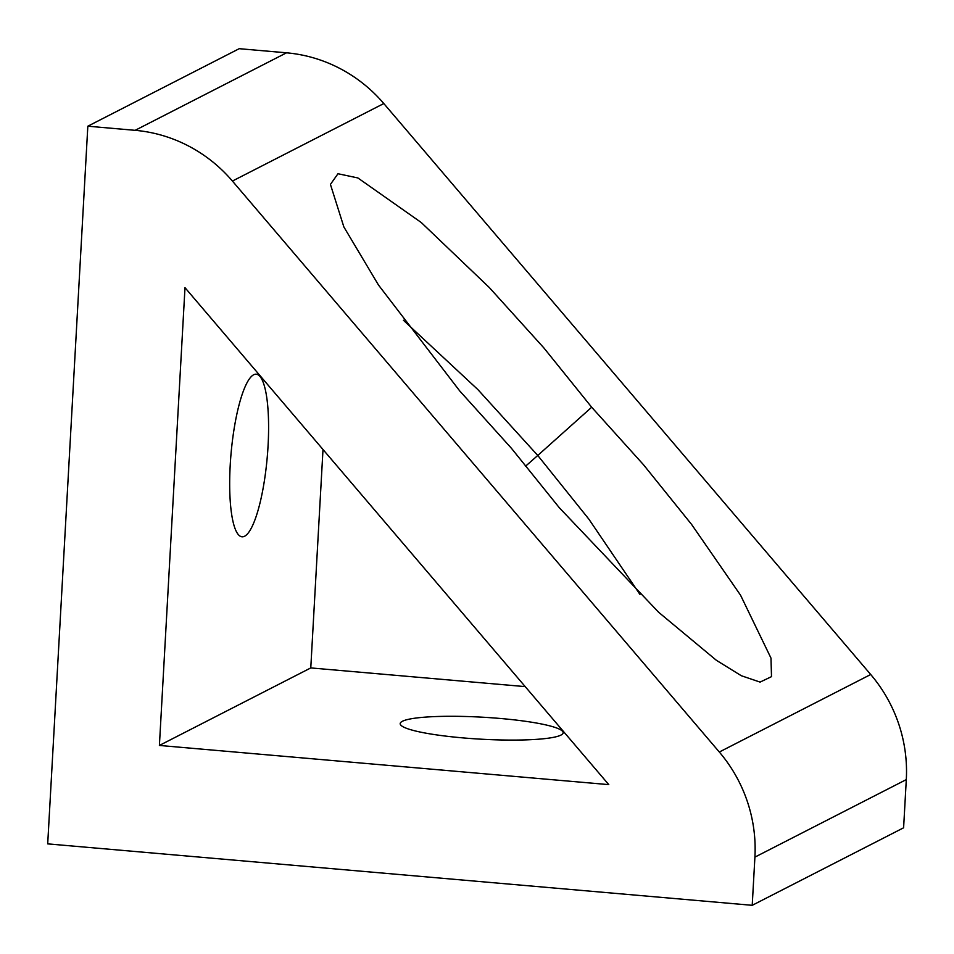 <?xml version="1.0" encoding="UTF-8"?>
<svg xmlns="http://www.w3.org/2000/svg" width="954" height="954" viewBox="0 0 954 954"><rect width="100%" height="100%" fill="white"/><g stroke="black" fill="none" stroke-linecap="round" stroke-linejoin="round"><path stroke-width="1.43" d="M754.912 857.121A145.091 140.071 -117.1 0 0 719.316 752.026L232.418 181.057A145.091 140.071 -117.1 0 0 135.134 130.328L87.828 126.202L47.7 843.873L752.217 905.31L754.912 857.121L906.3 779.597A145.091 140.071 62.9 0 0 870.704 674.502L383.806 103.545L232.418 181.057M135.134 130.328L286.522 52.816A145.091 140.071 62.9 0 1 383.806 103.545M403.399 320.246L477.894 389.602L537.77 455.463L525.38 466.351M559.342 507.755L511.451 448.32L459.685 390.878L378.535 285.103L343.869 226.957L330.43 184.408L337.978 173.735L357.869 177.945L421.286 222.544L489.271 287.5L543.78 347.816L591.683 407.239L643.449 464.681L691.567 524.402L740.554 595.213L770.987 658.117L771.5 676.648L760.076 682.098L741.294 675.718L716.406 660.323L658.642 612.277L559.342 507.755M230.212 465.182A81.615 18.186 -85 0 1 256.221 374.195A81.615 18.186 -85 0 1 268.062 445.804A81.615 18.186 -85 0 1 242.042 536.804A81.615 18.186 -85 0 1 230.212 465.182M560.928 735.093A81.615 11.019 -176.8 0 1 471.836 738.599A81.615 11.019 -176.8 0 1 400.191 723.633A81.615 11.019 -176.8 0 1 402.409 721.272A81.615 11.019 -176.8 0 1 491.501 717.778A81.615 11.019 -176.8 0 1 563.158 732.744A81.615 11.019 -176.8 0 1 560.928 735.093M159.401 745.444L608.783 784.629L184.993 287.667L159.401 745.444L310.777 667.919L525.213 686.618M323.001 449.489L310.777 667.919M87.828 126.202L239.215 48.69L286.522 52.816M752.217 905.31L903.605 827.798L906.3 779.597M639.955 594.437L588.892 519.179L537.77 455.463L591.683 407.239M719.316 752.026L870.704 674.502"/></g></svg>
